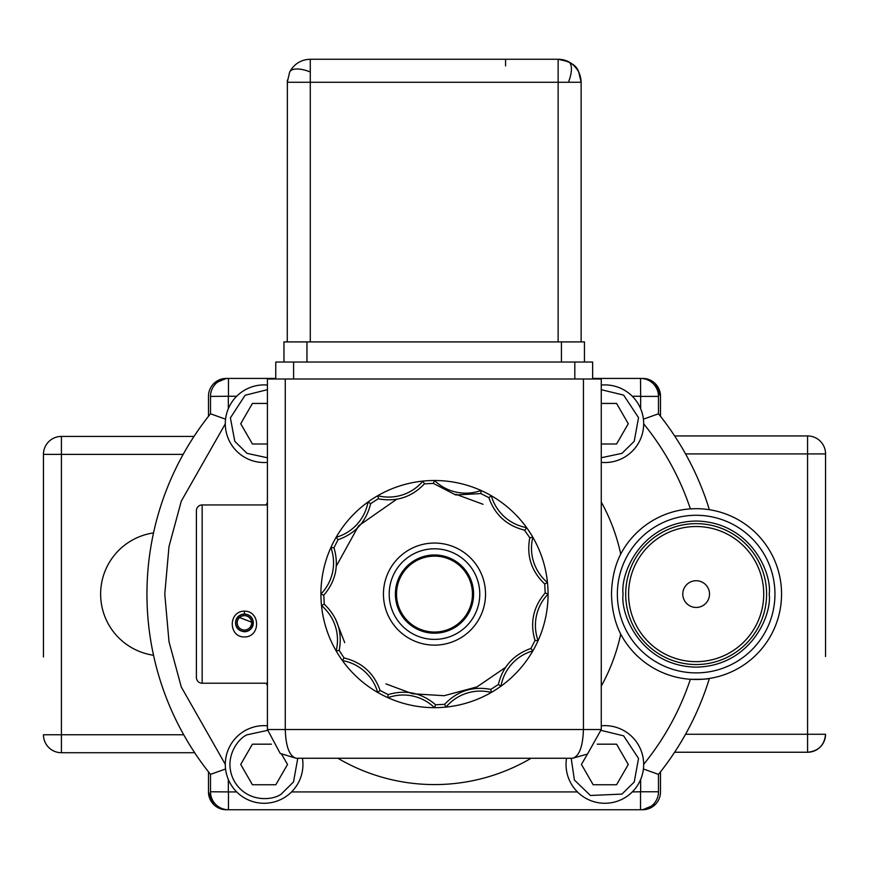 <?xml version="1.0" encoding="UTF-8"?>
<svg xmlns="http://www.w3.org/2000/svg" width="869" height="869" viewBox="0 0 869 869"><rect width="100%" height="100%" fill="white"/><g stroke="black" fill="none" stroke-linecap="round" stroke-linejoin="round"><path stroke-width="1.3" d="M378.156 498.784L370.628 503.662C366.283 521.574 355.432 533.588 338.052 539.725L333.968 547.709C339.171 565.382 335.771 581.22 323.789 595.222L324.246 604.183C337.585 616.892 342.571 632.306 339.192 650.425L344.07 657.952C361.971 662.287 373.996 673.149 380.122 690.518L388.117 694.603C405.79 689.41 421.628 692.799 435.63 704.781L444.591 704.324C457.3 690.985 472.703 686.01 490.822 689.389L498.361 684.511C502.695 666.599 513.546 654.585 530.926 648.448L535.011 640.464C529.818 622.791 533.208 606.953 545.189 592.951L544.733 583.99C531.393 571.281 526.408 555.867 529.786 537.748L524.431 530.123C506.757 525.658 494.895 514.828 488.856 497.655L480.872 493.559L455.714 494.972L433.349 483.392L424.398 483.848C411.841 497.046 396.601 502.065 378.645 498.893L377.7 495.721A113.578 113.578 0 0 1 434.489 480.503L433.349 483.392M480.872 493.559L481.013 490.474A44.851 44.851 0 0 1 434.489 480.503A113.578 113.578 0 0 1 538.107 640.605A44.851 44.851 0 0 1 548.067 594.081L545.189 592.951M524.919 530.22L526.581 527.613A44.851 44.851 0 0 1 491.278 495.721L488.856 497.655M424.398 483.848L422.964 481.089A44.851 44.851 0 0 1 377.7 495.721A113.578 113.578 0 0 0 368.011 501.989A44.851 44.851 0 0 1 336.129 537.292A113.578 113.578 0 0 1 368.011 501.989L370.628 503.662M244.428 636.944C228.428 637.259 227.993 611.276 244.428 611.124C260.819 611.233 260.45 637.194 244.428 636.944M237.824 616.849L253.335 622.845C253.064 628.026 250.098 630.992 244.428 631.752C238.758 630.992 235.781 628.026 235.51 622.845C235.868 617.62 238.834 614.644 244.428 613.927C250.022 614.655 252.998 617.62 253.335 622.845L251.043 628.808M267.424 462.395A38.823 38.823 0 0 1 225.299 423.714A38.823 38.823 0 0 1 267.424 385.043M601.261 385.065A38.823 38.823 0 0 1 624.257 457.344A38.823 38.823 0 0 1 601.261 462.373M267.424 683.219L202.151 683.219A5.746 5.746 0 0 1 196.405 677.472L196.405 510.7A5.746 5.746 0 0 1 202.151 504.943L267.424 504.943M601.261 725.8A38.823 38.823 0 0 1 624.257 798.079A38.823 38.823 0 0 1 566.534 758.268M302.445 758.268A38.823 38.823 0 0 1 283.522 798.079A38.823 38.823 0 0 1 225.299 764.459A38.823 38.823 0 0 1 267.424 725.778M43.45 656.964L43.45 454.389L43.45 656.964M310.276 59.255L310.276 82.262L287.27 82.262L289.692 71.975C294.156 63.861 301.022 59.613 310.276 59.255L558.137 59.255C566.99 59.374 573.844 63.611 578.711 71.975L581.133 82.262L310.276 82.262L310.276 341.908M578.656 71.866A23.007 9.396 153.4 0 1 578.711 71.975C576.679 65.392 569.814 61.145 558.137 59.255L568.424 61.688C576.538 66.153 580.774 73.007 581.133 82.262L581.133 341.908M485.532 594.081A51.043 51.043 0 0 1 434.489 645.124A51.043 51.043 0 0 1 383.446 594.081A51.043 51.043 0 0 1 434.489 543.049A51.043 51.043 0 0 1 485.532 594.081M389.203 594.081A45.286 45.286 0 0 0 434.489 639.378A45.286 45.286 0 0 0 479.775 594.081A45.286 45.286 0 0 0 434.489 548.795A45.286 45.286 0 0 0 389.203 594.081M544.733 583.99L547.481 582.567A44.851 44.851 0 0 1 532.849 537.292L529.786 537.748M333.968 547.709L330.872 547.568A113.578 113.578 0 0 0 320.911 594.081A113.578 113.578 0 0 1 336.129 537.292L338.052 539.725M395.384 594.081A39.105 39.105 0 0 1 434.489 554.976A39.105 39.105 0 0 1 473.594 594.081A39.105 39.105 0 0 1 434.489 633.197A39.105 39.105 0 0 1 395.384 594.081M396.536 594.081A37.954 37.954 0 0 1 434.489 556.127A37.954 37.954 0 0 1 472.443 594.081A37.954 37.954 0 0 1 434.489 632.045A37.954 37.954 0 0 1 396.536 594.081M237.237 622.845A7.191 7.191 0 0 1 244.428 615.654A7.191 7.191 0 0 1 251.619 622.845A7.191 7.191 0 0 1 244.428 630.025A7.191 7.191 0 0 1 237.237 622.845M235.803 622.845A8.625 8.625 0 0 1 244.428 614.209A8.625 8.625 0 0 1 253.053 622.845A8.625 8.625 0 0 1 244.428 631.47A8.625 8.625 0 0 1 235.803 622.845M682.784 594.081A13.372 13.372 0 0 0 696.156 607.453A13.372 13.372 0 0 0 709.528 594.081A13.372 13.372 0 0 0 696.156 580.72A13.372 13.372 0 0 0 682.784 594.081M240.713 423.735L252.423 403.433L267.424 403.433L252.423 403.433L240.713 423.735L252.423 443.994L267.424 443.994M597.253 744.179L616.566 744.179L628.276 764.47L616.566 784.74L593.158 784.74L581.448 764.438L587.433 754.086L581.448 764.438M628.58 594.081A67.576 67.576 0 0 0 696.156 661.657A67.576 67.576 0 0 0 763.732 594.081A67.576 67.576 0 0 0 696.156 526.516A67.576 67.576 0 0 0 628.58 594.081M252.944 624.224L253.227 624.224A8.918 8.918 0 0 1 244.428 631.752M625.702 594.081A70.443 70.443 0 0 0 696.156 664.535A70.443 70.443 0 0 0 766.599 594.081A70.443 70.443 0 0 0 696.156 523.638A70.443 70.443 0 0 0 625.702 594.081M693.983 508.713L690.388 508.876A85.401 85.401 0 0 1 781.557 594.081A85.401 85.401 0 0 1 690.388 679.286C701.598 679.395 707.92 679.113 709.376 678.461A287.541 287.541 0 0 1 658.485 774.377L658.485 791.768A17.967 17.967 0 0 1 640.518 809.745L228.471 809.745A17.967 17.967 0 0 1 210.494 791.768L228.471 791.92L228.471 809.745A17.967 17.967 0 0 1 210.494 791.768L210.494 774.377L225.571 768.989M643.679 423.833C664.383 449.36 679.96 477.711 690.388 508.876A85.401 85.401 0 0 0 620.727 554.031C614.883 565.545 611.809 578.895 611.494 594.081C611.809 609.299 614.883 622.649 620.727 634.142A85.401 85.401 0 0 0 690.388 679.286C679.96 710.462 664.383 738.813 643.679 764.34M825.55 656.486L825.55 453.911L825.55 656.486M196.405 599.099L196.405 603.846M196.405 607.92L196.405 616.762M196.405 603.347L196.405 592.897M535.011 640.464L538.107 640.605A113.578 113.578 0 0 1 500.968 686.184A44.851 44.851 0 0 1 532.849 650.87L530.926 648.448M498.361 684.511L500.968 686.184A113.578 113.578 0 0 1 446.014 707.084A44.851 44.851 0 0 1 491.278 692.452L490.822 689.389M444.591 704.324L446.014 707.084A113.578 113.578 0 0 1 387.976 697.698A44.851 44.851 0 0 1 434.489 707.67L435.63 704.781M388.117 694.603L387.976 697.698A113.578 113.578 0 0 1 342.397 660.559A44.851 44.851 0 0 1 377.7 692.452L380.122 690.518M344.07 657.952L342.397 660.559A113.578 113.578 0 0 1 321.497 605.606A44.851 44.851 0 0 1 336.129 650.87L339.192 650.425M324.246 604.183L321.497 605.606A113.578 113.578 0 0 1 320.911 594.081L323.789 595.222M330.872 547.568A44.851 44.851 0 0 1 320.911 594.081M601.261 403.433L616.566 403.433L628.276 423.735L616.566 443.994L601.261 443.994M628.276 764.47L616.566 784.74L593.158 784.74M281.686 754.335L287.53 764.47L275.821 784.74L252.423 784.74L240.713 764.438L252.423 744.179L271.443 744.179M196.405 510.7L196.405 594.081M196.405 638.226L196.405 677.472M225.571 419.184L210.494 413.785L210.494 396.405A17.967 17.967 0 0 1 228.471 378.428L275.766 378.428M210.494 413.785A287.541 287.541 0 0 0 210.494 774.377M153.531 655.259A61.818 61.818 0 0 1 153.531 532.914M61.417 752.717A17.967 17.967 0 0 1 43.45 734.75L61.417 734.75L61.417 752.717L194.667 752.717M658.485 396.405L640.659 396.405L640.518 378.428A17.967 17.967 0 0 1 658.485 396.405L658.485 413.785L643.408 419.184M208.484 416.316L208.484 396.253A17.825 17.825 0 0 1 226.309 378.428L228.471 378.428L228.471 396.253L210.494 396.405M266.131 683.219A190.496 190.496 0 0 0 267.424 685.619M337.889 758.268A190.496 190.496 0 0 0 531.089 758.268M601.261 686.152A190.496 190.496 0 0 0 620.727 634.142M620.727 554.031A190.496 190.496 0 0 0 601.261 502.021M267.424 502.543A190.496 190.496 0 0 0 266.131 504.943M226.309 809.745L228.471 809.745L226.309 809.745A17.825 17.825 0 0 1 208.484 791.92L213.709 804.52M640.659 779.46L640.659 791.768L632.295 791.92M208.484 791.92L208.484 771.857M592.636 378.428L640.518 378.428M660.494 416.316L660.494 396.253L655.28 383.653M658.485 413.785A287.541 287.541 0 0 1 709.376 509.712L707.811 509.484M643.408 768.989L658.485 774.377M43.45 454.389A17.967 17.967 0 0 1 61.417 436.423L61.417 454.389L43.45 454.389M660.494 396.253A17.825 17.825 0 0 0 642.669 378.428M674.637 435.934L807.573 435.934A17.967 17.967 0 0 1 825.55 453.911L685.554 453.911M660.494 771.857L660.494 791.92A17.825 17.825 0 0 1 642.669 809.745L640.518 809.745L642.669 809.745L655.28 804.52M825.55 453.911A17.967 17.967 0 0 0 807.573 435.934L807.583 752.239A17.967 17.967 0 0 0 825.55 734.262C824.485 745.178 818.489 751.164 807.583 752.239L674.637 752.239M685.554 734.262L825.55 734.262M228.471 378.428L226.309 378.428L213.709 383.653L226.309 378.428M194.026 436.423L61.417 436.423M196.405 592.234L196.405 571.02M196.405 565.578L196.405 572.964M196.405 580.318L196.405 581.567M505.573 65.903L505.573 59.255M287.367 80.133L287.27 341.908M558.137 59.255L558.137 341.908M584.446 362.036L584.446 341.908L283.957 341.908L283.957 362.036M267.424 729.515L285.26 729.515C285.836 746.732 289.475 756.323 296.188 758.268L280.242 753.456L267.424 729.515L267.424 379.003L601.261 379.003L601.261 729.515L587.487 754.064L572.508 758.268C579.221 756.323 582.86 746.732 583.436 729.515L601.261 729.515M592.636 379.003L592.636 362.036L275.766 362.036L275.766 379.003M280.252 753.445L296.188 758.268L572.508 758.268L587.477 754.053M505.497 667.425L476.962 686.912L444.124 695.711L412.471 693.755L385.934 683.881M244.428 611.124L244.428 613.927M267.424 457.778L247.024 453.357L234.793 441.343L230.404 417.891L245.091 395.276L267.424 389.66M601.261 389.692L623.649 395.113L638.541 417.696L634.229 441.278L621.965 453.357L601.261 457.746M202.151 504.943L202.151 683.219M601.25 730.427L623.627 735.847L638.541 758.431L634.229 782.013L621.965 794.092L590.431 795.483L574.376 780.004L571.205 758.268M297.774 758.268L293.516 781.959L281.219 794.092C273.246 800.284 247.546 803.26 234.489 781.557C222.225 759.387 237.661 738.628 247.024 734.816L267.446 730.394M617.359 594.081A78.797 78.797 0 0 1 696.156 515.284A78.797 78.797 0 0 1 774.952 594.081A78.797 78.797 0 0 1 696.156 672.888A78.797 78.797 0 0 1 617.359 594.081M623.095 594.081C620.162 572.714 642.082 522.03 696.156 521.031C750.229 522.03 772.15 572.714 769.206 594.081C772.15 615.458 750.229 666.143 696.156 667.142C642.082 666.143 620.162 615.458 623.095 594.081M310.276 71.975A23.007 9.396 26.6 0 0 296.992 68.977A23.007 9.396 -153.4 0 0 289.692 71.975M568.424 82.262A23.007 9.396 116.6 0 0 571.411 68.977A23.007 9.396 -63.4 0 0 568.424 61.688M344.7 642.636L335.477 618.902M336.336 566.077L358.549 525.875L396.666 499.273M455.867 494.276L483.045 504.292M228.319 791.768L228.319 779.46M228.319 408.712L228.319 396.405M225.299 764.34L181.295 687.031L168.999 641.659L164.773 594.081L168.999 546.514L181.295 501.141L225.299 423.833M640.659 396.405L640.659 408.712M632.295 396.253L640.518 396.253M228.471 396.253L236.683 396.253M236.683 791.92L228.471 791.92M577.418 791.92L291.56 791.92M183.707 734.75L61.417 734.75L61.417 454.389L183.163 454.389M640.518 809.745L640.518 791.92M640.659 791.768L658.485 791.768M306.963 362.036L306.963 341.908M561.439 362.036L561.439 341.908M574.811 379.003L574.811 362.036M293.592 379.003L293.592 362.036M583.436 379.003L583.436 729.515L285.26 729.515L285.26 379.003M581.133 82.262L578.711 71.975"/></g></svg>
